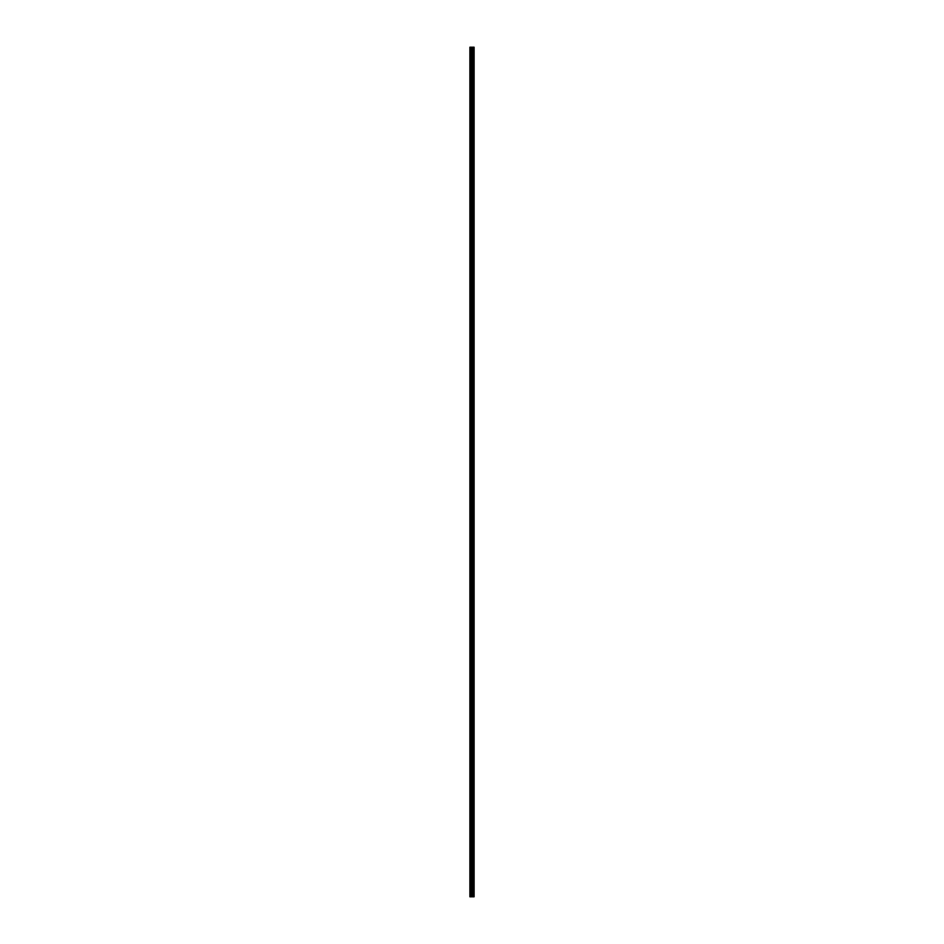 <?xml version="1.0" encoding="UTF-8"?>
<svg xmlns="http://www.w3.org/2000/svg" width="944" height="944" viewBox="0 0 944 944"><rect width="100%" height="100%" fill="white"/><g stroke="black" fill="none" stroke-linecap="round" stroke-linejoin="round"><path stroke-width="1.42" d="M471.622 896.8L474.112 896.8L474.112 47.2L469.888 47.2L469.888 896.8L471.622 896.8L471.622 47.2M473.9 896.8L473.9 47.2M473.475 896.8L473.475 47.2M473.404 896.8L473.404 47.2M472.85 896.8L472.85 47.2M472.484 896.8L472.484 47.2M472.283 896.8L472.283 47.2M471.823 896.8L471.823 47.2M470.808 896.8L470.808 47.2M470.23 896.8L470.23 47.2M473.971 896.8L473.971 47.2M472.932 896.8L472.932 47.2M472.378 896.8L472.378 47.2M472.083 896.8L472.083 47.2M471.115 896.8L471.115 47.2"/></g></svg>
